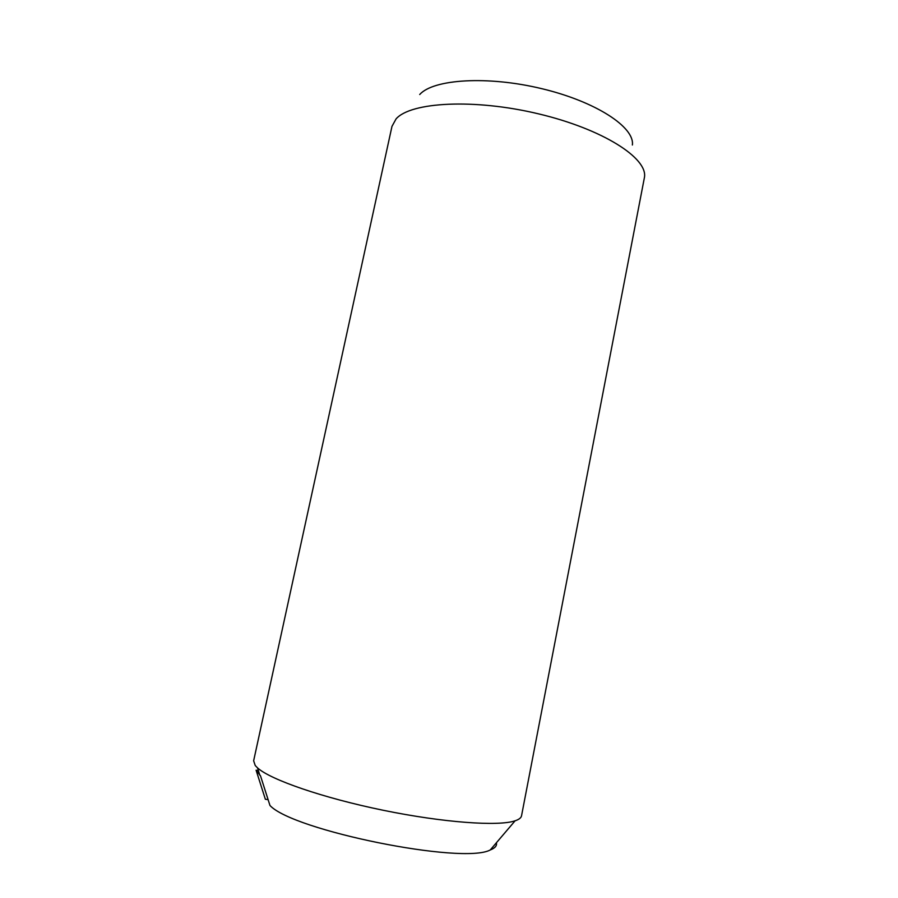 <?xml version="1.0" encoding="UTF-8"?>
<svg xmlns="http://www.w3.org/2000/svg" width="898" height="898" viewBox="0 0 898 898"><rect width="100%" height="100%" fill="white"/><g stroke="black" fill="none" stroke-linecap="round" stroke-linejoin="round"><path stroke-width="1.35" d="M396.085 118.895L391.977 126.36L253.64 760.797L255.245 765.545L257.569 767.925C270.5 779.722 322.842 797.895 383.076 810.243C443.309 822.624 498.581 826.542 515.115 820.794C519.01 819.492 521.154 817.82 521.536 815.788L644.45 177.377C648.019 158.216 602.827 129.099 538.553 113.855C474.357 98.454 410.768 101.957 396.085 118.895M268.098 799.647L265.359 799.242L256.087 770.203L260.499 775.838L269.961 805.472C292.894 830.594 463.031 864.886 490.252 849.968L515.115 820.794M632.372 145.005C634.864 127.292 596.07 101.631 541.797 88.678C487.603 75.578 433.285 79.114 419.714 94.515M256.749 770.304L258.377 770.551M496.414 842.739C497.099 845.714 495.045 848.127 490.252 849.968M259.836 775.266L257.569 767.925"/></g></svg>
